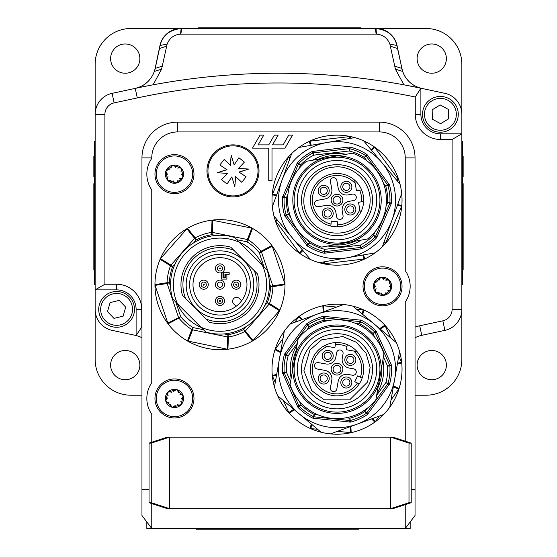 <?xml version="1.0" encoding="UTF-8"?>
<svg xmlns="http://www.w3.org/2000/svg" width="557" height="557" viewBox="0 0 557 557"><rect width="100%" height="100%" fill="white"/><g stroke="black" fill="none" stroke-linecap="round" stroke-linejoin="round"><path stroke-width="0.84" d="M196.343 528.502L196.343 529.15L358.896 529.15L358.896 528.502M385.472 243.506L383.877 242.504L382.311 246.8A65.023 65.023 0 0 1 375.091 252.857L363.582 254.89L364.738 258.97A65.023 65.023 0 0 0 375.091 252.857L347.178 257.78A58.52 58.52 0 0 0 392.003 220.168L382.311 246.8A65.023 65.023 0 0 0 385.472 243.506L401.778 205.93L401.813 205.554L397.705 204.516L401.701 193.537L392.003 220.168A58.52 58.52 0 0 0 381.844 162.54L400.065 184.249A65.023 65.023 0 0 1 401.813 205.554M398.791 179.869L397.127 180.747L400.065 184.249A65.023 65.023 0 0 0 398.791 179.869L374.408 146.957L374.095 146.742L371.136 149.777L363.63 140.824L381.844 162.54A58.52 58.52 0 0 0 326.855 142.522L354.767 137.6A65.023 65.023 0 0 1 374.095 146.742M350.339 136.514L350.262 138.394L354.767 137.6A65.023 65.023 0 0 0 350.339 136.514L309.643 141.179L309.302 141.339L310.451 145.412L298.942 147.445L326.855 142.522A58.52 58.52 0 0 0 292.188 237.762A58.52 58.52 0 0 0 347.178 257.78L319.265 262.702A65.023 65.023 0 0 1 310.409 259.478L302.897 250.525L299.938 253.56A65.023 65.023 0 0 0 310.409 259.478L273.974 216.053A65.023 65.023 0 0 1 272.338 206.772L276.335 195.786L272.22 194.748A65.023 65.023 0 0 0 272.338 206.772L291.722 153.502A65.023 65.023 0 0 1 309.302 141.339M361.249 240.116A46.739 46.739 0 0 1 327.913 245.992L321.612 247.106A49.413 49.413 0 0 1 306.482 161.3L336.894 155.939A44.212 44.212 0 0 1 352.024 241.738L367.55 239.002A49.413 49.413 0 0 0 352.421 153.203L336.894 155.939M312.783 160.186A46.739 46.739 0 0 1 346.12 154.31L352.421 153.203M346.12 154.31L340.014 155.389A44.866 44.866 0 0 0 318.889 159.114M349.051 147.02L312.212 151.49A54.614 54.614 0 0 0 297.466 162.484L282.476 197.303A54.614 54.614 0 0 0 284.62 215.573L307.276 245.964A54.614 54.614 0 0 0 324.174 253.233L361.82 248.812A54.614 54.614 0 0 0 376.567 237.818L391.557 202.999A54.614 54.614 0 0 0 389.413 184.729L366.757 154.345A54.614 54.614 0 0 0 349.859 147.069L349.051 147.02L349.218 150.975A50.666 50.666 0 0 1 364.362 157.492L366.207 156.12A3.251 2.277 -137 0 0 365.601 155.556A52.971 52.971 0 0 0 349.768 148.74L349.859 147.069M355.143 241.188A44.866 44.866 0 0 1 334.019 244.913L327.913 245.992M323.694 263.788L323.77 261.908L319.265 262.702A65.023 65.023 0 0 0 323.694 263.788L364.738 258.97M275.242 220.433L276.913 219.555L273.974 216.053A65.023 65.023 0 0 0 275.242 220.433L299.938 253.56A65.023 65.023 0 0 1 275.36 220.795A65.023 65.023 0 0 0 299.631 253.344M288.568 156.796L290.162 157.798L291.722 153.502A65.023 65.023 0 0 0 288.568 156.796L272.22 194.748M371.972 193.989A35.488 35.488 0 0 1 343.182 235.103A35.488 35.488 0 0 1 302.068 206.313A35.488 35.488 0 0 1 330.858 165.199A35.488 35.488 0 0 1 371.972 193.989M321.612 247.106L337.145 244.363A44.212 44.212 0 0 1 322.016 158.564M337.145 244.363L352.024 241.738M379.275 192.701A42.91 42.91 0 0 0 309.434 167.281A42.91 42.91 0 0 0 322.343 240.478A42.91 42.91 0 0 0 379.275 192.701M297.96 207.037A39.658 39.658 0 0 1 350.583 162.881A39.658 39.658 0 0 1 362.51 230.535A39.658 39.658 0 0 1 297.96 207.037M363.644 201.397A26.659 26.659 0 0 1 337.25 226.81L337.82 221.839L331.359 221.101L330.795 226.072A26.659 26.659 0 0 0 337.25 226.81L337.472 224.854A24.71 24.71 0 0 0 359.822 209.662L358.527 202.302L363.644 201.397A26.659 26.659 0 0 0 354.614 180.127L356.494 190.773L361.611 189.874M333.177 200.826A3.899 3.899 0 0 0 337.695 203.994A3.899 3.899 0 0 0 340.856 199.476A3.899 3.899 0 0 0 336.337 196.308A3.899 3.899 0 0 0 333.177 200.826M342.778 199.134A5.849 5.849 0 0 1 335.015 205.651A5.849 5.849 0 0 1 333.253 195.667A5.849 5.849 0 0 1 342.778 199.134M320.178 191.448A3.579 3.579 0 0 0 324.32 194.351A3.579 3.579 0 0 0 327.224 190.209A3.579 3.579 0 0 0 323.081 187.305A3.579 3.579 0 0 0 320.178 191.448M342.82 187.458A3.579 3.579 0 0 0 346.962 190.355A3.579 3.579 0 0 0 349.866 186.212A3.579 3.579 0 0 0 345.723 183.316A3.579 3.579 0 0 0 342.82 187.458M346.809 210.093A3.579 3.579 0 0 0 350.952 212.997A3.579 3.579 0 0 0 353.855 208.854A3.579 3.579 0 0 0 349.712 205.951A3.579 3.579 0 0 0 346.809 210.093M324.174 214.09A3.579 3.579 0 0 0 328.317 216.986A3.579 3.579 0 0 0 331.213 212.844A3.579 3.579 0 0 0 327.07 209.947A3.579 3.579 0 0 0 324.174 214.09M336.832 180.377A3.251 3.251 0 0 0 333.065 177.739A3.251 3.251 0 0 0 330.426 181.505L331.784 189.192A8.452 8.452 0 0 1 324.926 198.981L317.246 200.339A3.251 3.251 0 0 0 314.608 204.106A3.251 3.251 0 0 0 318.374 206.738L326.054 205.387A8.452 8.452 0 0 1 335.85 212.245L336.637 216.722A3.251 3.251 0 0 0 340.404 219.361A3.251 3.251 0 0 0 343.042 215.594L342.249 211.11A8.452 8.452 0 0 1 349.107 201.321L353.591 200.534A3.251 3.251 0 0 0 356.229 196.767A3.251 3.251 0 0 0 352.463 194.128L347.979 194.915A8.452 8.452 0 0 1 338.19 188.064L336.832 180.377M329.145 189.867A5.528 5.528 0 0 1 324.661 196.273A5.528 5.528 0 0 1 318.263 191.789A5.528 5.528 0 0 1 322.74 185.384A5.528 5.528 0 0 1 329.145 189.867M351.78 185.878A5.528 5.528 0 0 1 347.303 192.276A5.528 5.528 0 0 1 340.898 187.8A5.528 5.528 0 0 1 345.382 181.394A5.528 5.528 0 0 1 351.78 185.878M355.777 208.513A5.528 5.528 0 0 1 351.293 214.918A5.528 5.528 0 0 1 344.887 210.435A5.528 5.528 0 0 1 349.371 204.029A5.528 5.528 0 0 1 355.777 208.513M333.135 212.509A5.528 5.528 0 0 1 328.651 218.908A5.528 5.528 0 0 1 322.252 214.424A5.528 5.528 0 0 1 326.736 208.026A5.528 5.528 0 0 1 333.135 212.509M355.192 183.413A24.71 24.71 0 0 0 315.777 187.535A24.71 24.71 0 0 0 331.018 224.116L330.795 226.072A26.659 26.659 0 0 1 313.354 187.883A26.659 26.659 0 0 1 354.614 180.127M360.4 212.948L359.822 209.662M375.07 231.677L373.51 235.305A50.666 50.666 0 0 1 360.288 245.164L324.815 249.327L324.265 251.562A3.251 2.277 3.6 0 0 325.086 251.611L360.553 247.447A3.251 2.277 -17 0 0 361.347 247.204A52.971 52.971 0 0 0 375.16 236.899L376.567 237.818M361.82 248.812L360.288 245.164L361.047 249.049M377.012 237.143L373.51 235.305L375.16 236.899A3.251 2.277 -56.4 0 0 375.62 236.217L389.74 203.409A3.251 2.277 -77 0 0 389.928 202.609A52.971 52.971 0 0 0 387.916 185.495L389.413 184.729M391.557 202.999L387.63 202.504L386.071 206.132M383.348 182.961L385.709 186.129L387.916 185.495A3.251 2.277 -116.4 0 0 387.547 184.757L366.207 156.12L367.348 154.895M366.757 154.345L364.362 157.492L366.722 160.66M349.768 148.74A3.251 2.277 -176.4 0 0 348.947 148.691L313.48 152.862A3.251 2.277 163 0 0 312.693 153.098L313.744 155.145L349.218 150.975L349.768 148.74M350.464 432.698L350.088 426.718L337.389 431.341L351.202 432.657L350.854 426.439M357.037 424.19L330.398 433.882A65.023 65.023 0 0 1 321.111 432.246L299.401 414.032A58.52 58.52 0 0 0 394.648 379.366L389.726 407.271A65.023 65.023 0 0 1 383.662 414.499L357.03 424.19M379.331 416.072L372.389 418.599L375.341 421.586L379.331 416.072M398.728 389.308L393.36 386.642L391.014 399.954L399.063 388.647L393.507 385.841M398.77 355.993L397.482 363.268L401.541 362.203L398.77 355.993M374.631 324.376A58.52 58.52 0 0 0 317.003 314.211L343.634 304.519A65.023 65.023 0 0 1 352.922 306.155L396.34 342.59A65.023 65.023 0 0 1 399.564 351.453L394.648 379.366A58.52 58.52 0 0 0 374.631 324.376L374.638 324.376M385.284 325.81L380.292 329.124L390.645 337.814L384.88 325.191L379.672 328.602M356.452 309.121L362.113 313.87L363.22 309.824L356.452 309.121M292.808 369.075A44.212 44.212 0 0 0 378.607 384.205L375.871 399.738A49.413 49.413 0 0 1 290.065 384.608L295.426 354.196A44.212 44.212 0 0 1 381.232 369.326L383.968 353.792A49.413 49.413 0 0 0 298.169 338.663L295.426 354.196M306.782 330.12L309.1 326.917L307.833 325.003A3.251 2.277 136.2 0 0 307.234 325.573L286.284 354.489A3.251 2.277 115.6 0 0 285.922 355.234L288.143 355.839A50.666 50.666 0 0 0 286.437 372.243L284.147 372.375A3.251 2.277 76.2 0 0 284.342 373.176L286.437 372.243L290.601 381.559L291.179 378.307A46.739 46.739 0 0 1 297.055 344.971L295.976 351.077A44.866 44.866 0 0 0 292.251 372.201M317.003 314.211A58.52 58.52 0 0 0 299.401 414.032L277.692 395.811A65.023 65.023 0 0 1 274.469 386.955L284.314 331.13A65.023 65.023 0 0 1 290.371 323.909L323.185 311.962L322.83 305.751A65.023 65.023 0 0 0 299.22 316.299L294.702 322.329L301.643 319.802L298.691 316.822M391.32 364.828L376.052 331.004A54.614 54.614 0 0 0 361.159 320.212L323.457 316.299A54.614 54.614 0 0 0 306.663 323.798L284.418 354.496A54.614 54.614 0 0 0 282.517 372.793L297.981 407.397A54.614 54.614 0 0 0 312.874 418.196L350.576 422.109A54.614 54.614 0 0 0 367.376 414.603L389.615 383.912A54.614 54.614 0 0 0 391.515 365.615L391.32 364.828L387.595 366.165A50.666 50.666 0 0 1 385.89 382.562L376.643 395.324M381.782 366.207A44.866 44.866 0 0 1 378.057 387.324L376.978 393.437A46.739 46.739 0 0 0 382.861 360.101L383.432 356.842L387.595 366.165L391.515 365.615M288.749 412.598L293.748 409.284L283.388 400.594L289.16 413.21L294.368 409.806M317.587 429.287L311.927 424.538L310.813 428.584L317.587 429.287M275.304 349.1L280.672 351.766L283.019 338.454L274.97 349.761L280.533 352.567M275.088 349.399A65.023 65.023 0 0 1 284.314 331.13A65.023 65.023 0 0 0 272.303 375.488L276.697 374.311L279.391 359.042M275.269 382.415L276.55 375.139L272.491 376.198L275.269 382.415M323.575 305.702L323.944 311.69L336.651 307.06L322.83 305.751M343.182 334.249A35.488 35.488 0 0 1 371.972 375.362A35.488 35.488 0 0 1 330.858 404.152A35.488 35.488 0 0 1 302.068 363.039A35.488 35.488 0 0 1 343.182 334.249M378.607 384.205L381.232 369.326M344.47 326.938A42.91 42.91 0 0 0 296.693 383.877A42.91 42.91 0 0 0 369.89 396.786A42.91 42.91 0 0 0 344.47 326.938M330.127 408.26A39.658 39.658 0 0 1 306.635 343.711A39.658 39.658 0 0 1 374.29 355.638A39.658 39.658 0 0 1 330.127 408.26M347.296 344.609A26.659 26.659 0 0 0 324.216 345.82L334.868 347.693L335.774 342.576A26.659 26.659 0 0 1 362.147 378.099A26.659 26.659 0 0 0 357.044 351.606L346.391 349.726L347.296 344.609M327.509 346.398A24.71 24.71 0 0 0 317.894 384.845A24.71 24.71 0 0 0 357.49 383.042L359.244 383.919A26.659 26.659 0 0 0 362.147 378.099L357.671 375.864L354.767 381.684L359.244 383.919A26.659 26.659 0 0 1 317.393 387.247A26.659 26.659 0 0 1 324.216 345.82M336.337 373.044A3.899 3.899 0 0 0 340.856 369.883A3.899 3.899 0 0 0 337.695 365.357A3.899 3.899 0 0 0 333.177 368.525A3.899 3.899 0 0 0 336.337 373.044M338.036 363.442A5.849 5.849 0 0 1 341.504 372.96A5.849 5.849 0 0 1 331.519 371.206A5.849 5.849 0 0 1 338.036 363.442M323.081 382.046A3.579 3.579 0 0 0 327.224 379.15A3.579 3.579 0 0 0 324.32 375.007A3.579 3.579 0 0 0 320.178 377.904A3.579 3.579 0 0 0 323.081 382.046M327.07 359.411A3.579 3.579 0 0 0 331.213 356.508A3.579 3.579 0 0 0 328.317 352.365A3.579 3.579 0 0 0 324.174 355.269A3.579 3.579 0 0 0 327.07 359.411M349.712 363.401A3.579 3.579 0 0 0 353.855 360.497A3.579 3.579 0 0 0 350.952 356.355A3.579 3.579 0 0 0 346.809 359.258A3.579 3.579 0 0 0 349.712 363.401M345.723 386.036A3.579 3.579 0 0 0 349.866 383.139A3.579 3.579 0 0 0 346.962 378.997A3.579 3.579 0 0 0 342.82 381.893A3.579 3.579 0 0 0 345.723 386.036M318.374 362.614A3.251 3.251 0 0 0 314.608 365.253A3.251 3.251 0 0 0 317.246 369.019L324.926 370.37A8.452 8.452 0 0 1 331.784 380.166L330.426 387.846A3.251 3.251 0 0 0 333.065 391.613A3.251 3.251 0 0 0 336.832 388.974L338.19 381.294A8.452 8.452 0 0 1 347.979 374.436L352.463 375.223A3.251 3.251 0 0 0 356.229 372.591A3.251 3.251 0 0 0 353.591 368.825L349.107 368.031A8.452 8.452 0 0 1 342.249 358.242L343.042 353.758A3.251 3.251 0 0 0 340.404 349.991A3.251 3.251 0 0 0 336.637 352.63L335.85 357.114A8.452 8.452 0 0 1 326.054 363.972L318.374 362.614M324.661 373.086A5.528 5.528 0 0 1 329.145 379.484A5.528 5.528 0 0 1 322.74 383.968A5.528 5.528 0 0 1 318.263 377.562A5.528 5.528 0 0 1 324.661 373.086M328.651 350.444A5.528 5.528 0 0 1 333.135 356.849A5.528 5.528 0 0 1 326.736 361.333A5.528 5.528 0 0 1 322.252 354.927A5.528 5.528 0 0 1 328.651 350.444M351.293 354.433A5.528 5.528 0 0 1 355.777 360.839A5.528 5.528 0 0 1 349.371 365.322A5.528 5.528 0 0 1 344.887 358.917A5.528 5.528 0 0 1 351.293 354.433M347.303 377.075A5.528 5.528 0 0 1 351.78 383.474A5.528 5.528 0 0 1 345.382 387.957A5.528 5.528 0 0 1 340.898 381.559A5.528 5.528 0 0 1 347.303 377.075M362.147 378.099L360.386 377.221A24.71 24.71 0 0 0 353.751 351.028M311.279 423.995L310.103 428.389L310.813 428.584M297.981 407.397L299.374 406.464A52.971 52.971 0 0 0 313.333 416.58L312.874 418.196M318.291 414.93L314.357 414.519L313.333 416.58A3.251 2.277 16.2 0 0 314.12 416.81L349.643 420.5A3.251 2.277 -4.4 0 0 350.464 420.438A52.971 52.971 0 0 0 366.207 413.405L367.376 414.603M289.16 413.21A65.023 65.023 0 0 0 310.103 428.389M282.712 373.58L284.342 373.176L298.907 405.788A3.251 2.277 55.6 0 0 299.374 406.464L301.01 404.848L297.522 406.728M350.576 422.109L349.88 418.21L345.953 417.806M272.303 375.488L272.491 376.198M351.202 432.657A65.023 65.023 0 0 0 374.812 422.109L375.341 421.586M371.603 418.892L374.812 422.109M367.258 408.288L364.939 411.484L366.207 413.405A3.251 2.277 -43.8 0 0 366.798 412.834L387.756 383.912A3.251 2.277 -64.4 0 0 388.111 383.174A52.971 52.971 0 0 0 389.893 366.026A3.251 2.277 -103.8 0 0 389.691 365.225L375.126 332.62A3.251 2.277 -124.4 0 0 374.659 331.937L373.03 333.559L374.638 337.166M389.615 383.912L385.89 382.562L389.266 384.643M399.063 388.647A65.023 65.023 0 0 0 401.729 362.92L401.694 362.544A65.023 65.023 0 0 0 399.564 351.453M397.336 364.097L401.729 362.92M302.437 319.516L299.22 316.299M384.88 325.191A65.023 65.023 0 0 0 363.937 310.019L363.22 309.824M362.753 314.413L363.937 310.019M413.83 85.263A26.005 26.005 0 0 1 401.882 68.414L397.03 45.514A21.458 21.458 0 0 0 376.038 28.498L426.091 28.498A35.759 35.759 0 0 1 461.857 64.264L461.857 133.833L440.399 133.833A19.509 19.509 0 0 1 420.89 114.324L420.89 88.194A26.005 26.005 0 0 0 421.753 88.389L444.89 93.346A21.458 21.458 0 0 1 461.857 114.324A21.458 21.458 0 0 0 444.841 93.325L440.037 92.309M440.037 331.401L444.841 330.385A21.458 21.458 0 0 0 461.857 309.4L461.857 359.446A35.759 35.759 0 0 1 426.091 395.212L415.042 395.212M141.958 395.212L130.909 395.212A35.759 35.759 0 0 1 95.143 359.446L95.143 309.4A21.458 21.458 0 0 0 112.159 330.385L116.963 331.401M116.963 92.309L112.159 93.325A21.458 21.458 0 0 0 95.143 114.317L95.143 289.877L116.601 289.877A19.509 19.509 0 0 1 136.11 309.386L136.11 335.516A26.005 26.005 0 0 0 135.247 335.321L112.11 330.364A21.458 21.458 0 0 1 95.143 309.386L95.143 289.877L104.897 284.251L104.897 114.324A11.704 11.704 0 0 1 114.15 102.885L137.287 97.928A674.569 674.569 0 0 1 415.264 96.995L415.264 114.324A25.135 25.135 0 0 0 440.399 139.466L452.103 139.466L461.857 133.833L461.857 309.386L452.103 309.386A11.704 11.704 0 0 1 442.85 320.825L419.713 325.782A35.759 35.759 0 0 0 415.042 327.119M162.533 39.248A21.458 21.458 0 0 1 181.122 28.498L180.962 28.498A21.458 21.458 0 0 0 159.97 45.514L155.118 68.414A26.005 26.005 0 0 1 154.874 69.465L154.985 69.465A26.005 26.005 0 0 0 155.229 68.407L154.4 71.393A26.005 26.005 0 0 0 154.985 69.465M180.962 28.498L130.909 28.498A35.759 35.759 0 0 0 95.143 64.264L95.143 114.317L104.897 114.324M417.123 58.603A14.628 14.628 0 0 1 431.752 43.975A14.628 14.628 0 0 1 446.38 58.603A14.628 14.628 0 0 1 431.752 73.232A14.628 14.628 0 0 1 417.123 58.603M110.62 58.603A14.628 14.628 0 0 1 125.248 43.975A14.628 14.628 0 0 1 139.877 58.603A14.628 14.628 0 0 1 125.248 73.232A14.628 14.628 0 0 1 110.62 58.603M110.62 365.107A14.628 14.628 0 0 1 125.248 350.478A14.628 14.628 0 0 1 139.877 365.107A14.628 14.628 0 0 1 125.248 379.735A14.628 14.628 0 0 1 110.62 365.107M417.123 365.107A14.628 14.628 0 0 1 431.752 350.478A14.628 14.628 0 0 1 446.38 365.107A14.628 14.628 0 0 1 431.752 379.735A14.628 14.628 0 0 1 417.123 365.107M153.071 84.824L161.6 69.159L167.128 44.087C169.662 37.925 174.132 34.611 180.552 34.137L376.448 34.137C382.868 34.618 387.345 37.932 389.872 44.087L394.753 66.13L401.771 68.407A26.005 26.005 0 0 0 402.6 71.393L396.856 45.465C394.655 35.606 387.665 29.946 375.878 28.498L181.122 28.498C169.335 29.946 162.345 35.599 160.144 45.465A21.458 21.458 0 0 1 160.931 42.694M404.473 75.606A26.005 26.005 0 0 0 408.288 80.814M376.038 28.498L376.448 34.137M382.046 29.41A21.458 21.458 0 0 1 396.856 45.465L389.872 44.087M142.954 85.395A26.005 26.005 0 0 0 145.461 83.724M154.874 69.465A26.005 26.005 0 0 1 142.745 85.52M405.238 504.649L405.238 528.502L415.042 515.497L415.042 157.889A35.759 35.759 0 0 0 379.282 122.129L177.718 122.129A35.759 35.759 0 0 0 141.958 157.889L141.958 515.497L151.762 528.502L151.762 503.591M403.929 84.824L420.89 88.208A684.316 684.316 0 0 0 135.247 88.389L112.11 93.346A21.458 21.458 0 0 0 95.143 114.324M141.958 327.119A35.759 35.759 0 0 0 141.736 327.043L136.11 335.516A26.005 26.005 0 0 1 141.958 337.758M394.753 66.13L395.4 69.159L403.943 84.817M137.976 87.811L135.247 88.389L137.287 97.928M456.086 122.909A17.88 17.88 0 0 1 431.814 130.011A17.88 17.88 0 0 0 456.086 122.909A17.88 17.88 0 0 0 448.984 98.645A17.88 17.88 0 0 0 424.713 105.739A17.88 17.88 0 0 0 431.814 130.011A17.88 17.88 0 0 0 456.086 122.909A17.88 17.88 0 0 0 448.984 98.645A17.88 17.88 0 0 0 424.713 105.739A17.88 17.88 0 0 0 431.814 130.011M129.509 297.013A17.88 17.88 0 0 1 128.973 322.294A17.88 17.88 0 0 1 103.693 321.758A17.88 17.88 0 0 0 128.973 322.294A17.88 17.88 0 0 0 129.509 297.013A17.88 17.88 0 0 0 104.229 296.477A17.88 17.88 0 0 0 103.693 321.758M415.264 96.995L420.89 88.194C411.957 85.681 405.858 80.083 402.6 71.393L395.4 69.159M167.128 44.087L160.144 45.465L155.229 68.407L162.247 66.13M161.6 69.159L154.4 71.393C150.989 80.41 144.597 86.07 135.247 88.389M415.042 337.758A26.005 26.005 0 0 1 421.753 335.321L444.89 330.364A21.458 21.458 0 0 0 461.857 309.386M452.103 139.466L452.103 309.386M141.736 327.043L141.736 309.386A25.135 25.135 0 0 0 116.601 284.251L104.897 284.251M110.105 302.611L119.219 300.369L125.715 307.151L123.097 316.16L113.983 318.395L107.487 311.621L110.105 302.611M448.629 118.829L440.615 123.71L432.378 119.205L432.169 109.82L440.183 104.946L448.42 109.45L448.629 118.829M461.857 141.631L462.505 141.631L462.505 284.676L461.857 284.676M462.505 160.388L463.152 160.388L463.152 170.79M462.505 170.693L463.152 170.693L463.152 172.022L462.505 172.009M462.505 167.177L463.152 167.177M462.505 160.054L463.152 160.388M462.505 183.713L463.152 183.713L463.152 269.999L462.505 269.999M462.505 203.563L463.152 203.563M462.505 193.634L463.152 193.634M462.505 264.93L463.152 264.93M462.505 156.057L463.152 156.057L463.152 160.054M462.505 172.043L463.152 172.043L463.152 176.639L462.505 176.639M361.075 28.498L361.075 27.85L198.529 27.85L198.529 28.498M95.143 284.676L94.495 284.676L94.495 141.631L95.143 141.631M94.495 176.639L93.848 176.639L93.848 156.057L94.495 156.057M94.495 160.388L93.848 160.388M94.495 160.054L93.848 160.054M94.495 269.999L93.848 269.999L93.848 183.713L94.495 183.713M94.495 189.018L93.848 189.018M94.495 250.824L93.848 250.824M94.495 260.411L93.848 260.411M208.708 180.224A26.005 26.005 0 0 1 251.848 152.987A26.005 26.005 0 0 1 222.417 194.658A26.005 26.005 0 0 1 206.981 170.895M257.264 161.565A26.005 26.005 0 0 1 258.984 171.563M256.749 181.464A26.005 26.005 0 0 1 250.894 189.749M209.223 160.325A26.005 26.005 0 0 1 215.079 152.033M376.052 331.004L374.659 331.937A52.971 52.971 0 0 0 360.706 321.828L361.159 320.212M360.379 319.99L359.913 321.598A3.251 2.277 16.2 0 1 360.706 321.828L359.676 323.882A50.666 50.666 0 0 1 373.03 333.559L376.511 331.673M355.742 323.471L359.676 323.882L359.913 321.598L324.39 317.908A3.251 2.277 175.6 0 0 323.568 317.97L324.153 320.191L324.265 316.237M323.457 316.299L323.568 317.97A52.971 52.971 0 0 0 307.833 325.003L306.663 323.798M284.418 354.496L285.922 355.234A52.971 52.971 0 0 0 284.147 372.375L282.517 372.793M375.126 421.886A65.023 65.023 0 0 0 383.662 414.499M389.726 407.271A65.023 65.023 0 0 0 398.951 389.002M310.444 428.542A65.023 65.023 0 0 0 321.111 432.246M330.398 433.882A65.023 65.023 0 0 0 350.833 432.74M272.338 375.864A65.023 65.023 0 0 0 274.469 386.955M277.692 395.811A65.023 65.023 0 0 0 288.902 412.932M290.371 323.909A65.023 65.023 0 0 1 298.914 316.522A65.023 65.023 0 0 0 290.371 323.909M363.589 309.859A65.023 65.023 0 0 0 352.922 306.155M343.634 304.519A65.023 65.023 0 0 0 323.199 305.668M396.34 342.59A65.023 65.023 0 0 0 385.131 325.469M253.79 284.676A33.81 33.81 0 0 1 219.98 318.486A33.81 33.81 0 0 1 186.17 284.676A33.81 33.81 0 0 1 219.98 250.866A33.81 33.81 0 0 1 253.79 284.676M250.344 284.676A30.363 30.363 0 0 1 219.98 315.039A30.363 30.363 0 0 1 189.624 284.676A30.363 30.363 0 0 1 219.98 254.312A30.363 30.363 0 0 1 250.344 284.676M193 284.676A26.98 26.98 0 0 0 219.98 311.662A26.98 26.98 0 0 0 246.967 284.676A26.98 26.98 0 0 0 219.98 257.696A26.98 26.98 0 0 0 193 284.676M236.105 306.315L233.773 303.99A3.899 3.899 0 0 1 233.773 298.468A3.899 3.899 0 0 1 239.294 298.468L241.62 300.801M221.498 272.714L222.974 272.714L222.974 277.525L225.32 277.525L225.32 274.664L226.88 274.664L226.88 279.085L221.414 279.085L221.414 272.742M229.219 272.714L229.219 274.274L224.931 274.274L224.931 277.135L223.371 277.135L223.371 272.714L229.219 272.714M224.534 284.676A4.553 4.553 0 0 0 217.703 280.735A4.553 4.553 0 0 0 217.703 288.617A4.553 4.553 0 0 0 224.534 284.676M217.383 284.676A2.604 2.604 0 0 0 219.98 287.28A2.604 2.604 0 0 0 222.584 284.676A2.604 2.604 0 0 1 219.98 287.28A2.604 2.604 0 0 1 218.985 282.274A2.604 2.604 0 0 1 222.584 284.676M182.487 295.461L185.641 298.608L182.487 295.461A39.011 39.011 0 0 1 230.765 247.183L233.912 250.337A37.061 37.061 0 0 0 185.641 298.608L206.048 319.022A37.061 37.061 0 0 0 254.326 270.744L257.473 273.898A39.011 39.011 0 0 1 209.202 322.169L206.048 319.022L209.202 322.169M205.672 331.972L200.875 327.182A46.6 46.6 0 0 0 262.486 265.571L267.276 270.368A49.413 49.413 0 0 1 205.672 331.972M234.295 237.379L239.085 242.177A46.6 46.6 0 0 0 177.481 303.781L172.684 298.984A49.413 49.413 0 0 1 234.295 237.379L229.839 236.252M257.473 273.898L230.765 247.183M262.486 265.571L239.085 242.177M177.481 303.781L200.875 327.182M218.142 302.771A2.604 2.604 0 0 0 221.818 302.771A2.604 2.604 0 0 0 221.818 299.095A2.604 2.604 0 0 0 218.142 299.095A2.604 2.604 0 0 0 218.142 302.771M201.892 282.838A2.604 2.604 0 0 0 203.054 287.189A2.604 2.604 0 0 0 206.243 284A2.604 2.604 0 0 0 201.892 282.838M238.076 286.514A2.604 2.604 0 0 0 238.076 282.838A2.604 2.604 0 0 0 234.4 282.838A2.604 2.604 0 0 0 234.4 286.514A2.604 2.604 0 0 0 238.076 286.514M221.818 266.58A2.604 2.604 0 0 0 218.142 266.58A2.604 2.604 0 0 0 218.142 270.263A2.604 2.604 0 0 0 221.818 270.263A2.604 2.604 0 0 0 221.818 266.58M200.506 281.459A4.553 4.553 0 0 0 202.553 289.076A4.553 4.553 0 0 0 208.123 283.499A4.553 4.553 0 0 0 200.506 281.459M216.764 304.15A4.553 4.553 0 0 0 224.38 302.11A4.553 4.553 0 0 0 218.804 296.533A4.553 4.553 0 0 0 216.764 304.15M223.204 265.202A4.553 4.553 0 0 0 215.587 267.242A4.553 4.553 0 0 0 221.164 272.819A4.553 4.553 0 0 0 223.204 265.202M239.454 287.892A4.553 4.553 0 0 0 237.414 280.282A4.553 4.553 0 0 0 231.844 285.852A4.553 4.553 0 0 0 239.454 287.892M160.513 258.671L160.124 259.297A65.023 65.023 0 0 0 154.964 284.641A65.023 65.023 0 0 1 160.124 259.297L170.491 265.807L172.635 266.629L170.915 265.104A3.251 2.277 121.2 0 0 170.491 265.807A52.971 52.971 0 0 0 167.051 282.698L154.964 284.641L154.964 285.017L168.075 323.826A65.023 65.023 0 0 0 187.444 340.968L227.555 349.253L227.931 349.211L228.391 336.971L228.022 334.701L227.569 336.957A3.251 2.277 1.2 0 0 228.391 336.971A52.971 52.971 0 0 0 244.732 331.506L252.46 341.002L252.787 340.814L279.698 310.402L279.844 310.054L269.477 303.544L267.325 302.723L269.052 304.247A3.251 2.277 -58.8 0 0 269.477 303.544A52.971 52.971 0 0 0 272.916 286.653L285.003 284.711L285.003 284.335L272.122 245.825L271.893 245.526L261.066 251.249L259.284 252.697L261.463 251.973A3.251 2.277 -118.8 0 0 261.066 251.249A52.971 52.971 0 0 0 248.157 239.823L252.523 228.384L252.196 228.196L212.029 220.147A65.023 65.023 0 0 0 187.507 228.349A65.023 65.023 0 0 1 212.029 220.147L211.576 232.38L211.939 234.65L212.398 232.394A3.251 2.277 -178.8 0 0 211.576 232.38A52.971 52.971 0 0 0 195.228 237.846L187.507 228.349L187.18 228.537L160.513 258.671L170.915 265.104L194.581 238.354L196.301 239.879L195.228 237.846A3.251 2.277 141.8 0 0 194.581 238.354L186.929 228.816M227.931 349.211A65.023 65.023 0 0 0 252.46 341.002A65.023 65.023 0 0 1 227.931 349.211M253.031 340.536L245.379 330.997A3.251 2.277 141.8 0 1 244.732 331.506L243.66 329.472A50.666 50.666 0 0 1 228.022 334.701L224.151 333.915M279.844 310.054A65.023 65.023 0 0 0 285.003 284.711A65.023 65.023 0 0 1 279.844 310.054M272.916 286.653A3.251 2.277 -98.2 0 0 272.798 285.838L270.618 286.57L272.916 286.653M271.893 245.526A65.023 65.023 0 0 0 252.523 228.384M285.003 284.335A65.023 65.023 0 0 0 272.122 245.825M252.787 340.814A65.023 65.023 0 0 0 279.698 310.402M187.772 341.156A65.023 65.023 0 0 0 227.555 349.253M155.083 285.372L167.17 283.513L169.349 282.782L167.051 282.698A3.251 2.277 81.8 0 0 167.17 283.513L178.498 317.386A3.251 2.277 61.2 0 0 178.894 318.103A52.971 52.971 0 0 0 191.803 329.528A3.251 2.277 21.8 0 0 192.569 329.835L193.028 327.579L191.803 329.528L187.444 340.968A65.023 65.023 0 0 1 154.964 285.017M187.18 228.537A65.023 65.023 0 0 0 160.27 258.949M252.196 228.196A65.023 65.023 0 0 0 212.405 220.099M248.157 239.823A3.251 2.277 -158.2 0 0 247.399 239.517L246.939 241.773L248.157 239.823M168.075 323.826L178.894 318.103L180.677 316.655L167.727 323.171M238.814 241.905A46.739 46.739 0 0 1 262.758 265.842M201.147 327.446A46.739 46.739 0 0 1 177.21 303.509M312.212 151.49L312.693 153.098A52.971 52.971 0 0 0 298.872 163.403L297.466 162.484M297.02 163.159L298.42 164.085A3.251 2.277 -56.4 0 1 298.872 163.403L300.529 164.997A50.666 50.666 0 0 1 313.744 155.145L312.992 151.253M298.963 168.625L300.529 164.997L298.42 164.085L284.293 196.893A3.251 2.277 103 0 0 284.105 197.693L286.402 197.798L287.969 194.17M282.476 197.303L284.105 197.693A52.971 52.971 0 0 0 286.117 214.814L284.62 215.573M290.691 217.341L288.331 214.173L286.117 214.814A3.251 2.277 63.6 0 0 286.486 215.552L288.331 214.173A50.666 50.666 0 0 1 286.402 197.798L282.657 196.51M284.982 216.297L286.486 215.552L307.833 244.182A3.251 2.277 43 0 0 308.432 244.746L309.671 242.81L307.311 239.642M307.276 245.964L308.432 244.746A52.971 52.971 0 0 0 324.265 251.562L324.174 253.233M324.063 263.865A65.023 65.023 0 0 0 364.389 259.13M288.317 157.074A65.023 65.023 0 0 0 272.255 194.372M349.97 136.437A65.023 65.023 0 0 0 309.643 141.179M398.673 179.514A65.023 65.023 0 0 0 374.408 146.957M385.723 243.228A65.023 65.023 0 0 0 401.778 205.93M151.762 442.223L151.762 414.206A27.634 27.634 0 0 1 151.762 382.722L151.762 189.888A27.634 27.634 0 0 1 151.762 158.404L151.762 157.889A25.963 25.963 0 0 1 177.718 131.925L379.282 131.925A25.963 25.963 0 0 1 405.238 157.889L405.238 270.563A27.634 27.634 0 0 1 405.238 302.047L405.238 441.172M146.832 521.965L146.832 528.502L410.168 528.502L410.168 521.965M154.964 398.464A19.509 19.509 0 0 1 184.221 381.566A19.509 19.509 0 0 1 184.221 415.355A19.509 19.509 0 0 1 154.964 398.464M363.025 286.305A19.509 19.509 0 0 1 392.281 269.407A19.509 19.509 0 0 1 392.281 303.196A19.509 19.509 0 0 1 363.025 286.305M154.964 174.146A19.509 19.509 0 0 1 184.221 157.248A19.509 19.509 0 0 1 184.221 191.037A19.509 19.509 0 0 1 154.964 174.146M271.997 180.649L271.997 148.134L285.003 148.134L292.509 135.135L288.756 135.135L283.123 144.883L272.498 144.883L278.131 135.135L274.378 135.135L268.746 144.883L258.121 144.883L263.753 135.135L260.001 135.135L252.495 148.134L268.746 148.134L268.746 180.649L271.997 180.649M169.593 508.666L390.659 508.666L390.659 437.148L169.593 437.148L169.593 508.666L151.26 502.706L149.039 502.706L167.372 508.666L169.593 508.666M408.991 443.114L411.212 443.114L392.88 437.148L390.659 437.148L408.991 443.114L408.991 502.706L390.659 508.666L392.88 508.666L411.212 502.706L408.991 502.706M149.039 443.114L151.26 443.114L169.593 437.148L167.372 437.148L149.039 443.114L149.039 502.706M411.212 443.114L411.212 502.706M151.26 443.114L151.26 502.706M379.289 268.39A18.207 18.207 0 0 1 400.448 283.06A18.207 18.207 0 0 1 385.771 304.219A18.207 18.207 0 0 1 364.619 289.543A18.207 18.207 0 0 1 379.289 268.39M388.981 284L389.552 282.678L389.475 280.422A9.1 9.1 0 0 1 384.156 295.259A9.1 9.1 0 0 1 373.963 283.228A9.1 9.1 0 0 1 389.475 280.422L387.261 279.976L385.862 280.317M387.749 290.74L389.183 290.573L391.098 289.375L390.38 287.238L389.378 286.194M381.301 293.038L382.158 294.2L384.156 295.259L385.646 293.567L386.05 292.181M376.079 288.603L375.509 289.925L375.585 292.188L377.799 292.634L379.199 292.286M377.312 281.863L375.878 282.037L373.963 283.228L374.68 285.372L375.683 286.409M383.766 279.565L382.903 278.409L380.911 277.344L379.414 279.036L379.018 280.422M384.156 295.259L375.585 292.188L373.963 283.228L380.911 277.344L389.475 280.422L391.098 289.375L384.156 295.259M187.618 411.052A18.207 18.207 0 0 1 161.878 411.609A18.207 18.207 0 0 1 161.321 385.869A18.207 18.207 0 0 1 187.061 385.312A18.207 18.207 0 0 1 187.618 411.052M170.602 404.117L170.915 405.524L172.301 407.299A9.1 9.1 0 0 1 167.894 392.163A9.1 9.1 0 0 1 183.211 395.916A9.1 9.1 0 0 1 172.301 407.299L174.355 406.366L175.288 405.259M167.636 397.935L166.578 398.916L165.728 401.005L167.566 402.314L168.987 402.572M171.507 392.281L170.129 391.856L167.894 392.163L167.678 394.412L168.172 395.769M178.337 392.81L178.024 391.404L176.632 389.622L174.578 390.561L173.652 391.662M181.297 398.986L182.362 398.004L183.211 395.916L181.366 394.607L179.953 394.349M177.432 404.64L178.804 405.064L181.046 404.758L181.255 402.509L180.767 401.151M167.894 392.163L176.632 389.622L183.211 395.916L181.046 404.758L172.301 407.299L165.728 401.005L167.894 392.163M191.601 180.308A18.207 18.207 0 0 1 168.305 191.274A18.207 18.207 0 0 1 157.339 167.977A18.207 18.207 0 0 1 180.635 157.011A18.207 18.207 0 0 1 191.601 180.308M173.234 180.879L174.09 182.042L176.082 183.1A9.1 9.1 0 0 1 165.902 171.062A9.1 9.1 0 0 1 181.422 168.27A9.1 9.1 0 0 1 176.082 183.1L177.579 181.408L177.982 180.029M168.012 176.444L167.441 177.767L167.518 180.022L169.732 180.468L171.131 180.127M169.251 169.704L167.824 169.871L165.902 171.062L166.62 173.206L167.622 174.244M175.706 167.406L174.849 166.251L172.858 165.185L171.361 166.877L170.957 168.263M180.921 171.848L181.491 170.526L181.422 168.27L179.208 167.817L177.808 168.165M179.688 178.581L181.116 178.421L183.037 177.223L182.313 175.086L181.317 174.042M165.902 171.062L172.858 165.185L181.422 168.27L183.037 177.223L176.082 183.1L167.518 180.022L165.902 171.062M213.352 155.368A25.03 25.03 0 0 1 256.248 161.648A25.03 25.03 0 0 1 229.359 195.66A25.03 25.03 0 0 1 213.352 155.368M231.148 155.187L234.149 164.886L238.918 157.756L244.398 162.094L238.563 168.381L248.694 169.056L238.995 172.05L246.117 176.82L241.787 182.306L235.5 176.472L234.824 186.602L231.83 176.903L227.054 184.026L221.575 179.688L227.409 173.408L217.279 172.726L226.978 169.732L219.855 164.963L224.186 159.483L230.473 165.318L231.148 155.187L230.313 165.262M227.409 173.408L221.575 179.688M224.186 159.483L219.855 164.963M227.054 184.026L231.83 176.903M241.787 182.306L246.117 176.82M238.563 168.381L244.398 162.094M238.918 157.756L234.149 164.886M234.824 186.602L235.66 176.527M226.887 169.593L217.279 172.726M239.085 172.197L248.694 169.056M209.348 528.502L209.348 529.15M345.89 528.502L345.89 529.15M361.674 201.745A24.71 24.71 0 0 0 359.641 190.222M362.823 255.022L364.02 259.172M324.432 263.823L324.529 261.776M324.982 253.282L324.815 249.327A50.666 50.666 0 0 1 309.671 242.81L306.684 245.407M385.869 242.887L384.142 241.78M302.402 249.933L299.408 253.045M397.44 205.241L401.632 206.271M389.051 184.005L385.709 186.129A50.666 50.666 0 0 1 387.63 202.504L391.376 203.792M275.583 221.087L277.407 220.147M398.45 179.215L396.626 180.155M276.599 195.061L272.401 194.031M371.637 150.369L374.624 147.257M288.164 157.415L289.898 158.522M349.601 136.479L349.511 138.526M311.21 145.28L310.012 141.13M346.948 346.579A24.71 24.71 0 0 0 335.425 344.546M313.654 418.418L314.357 414.519A50.666 50.666 0 0 1 301.01 404.848L299.394 401.242M367.961 414.039L364.939 411.484A50.666 50.666 0 0 1 349.88 418.21L349.768 422.164M306.078 324.362L309.1 326.917A50.666 50.666 0 0 1 324.153 320.191L328.08 320.602M297.389 343.077L288.143 355.839L284.773 353.765M397.51 48.501L390.492 46.231M376.142 34.137L375.341 28.498M181.659 28.498L180.858 34.137M180.552 34.137L181.122 28.498M166.508 46.231L159.49 48.501M112.11 93.346L114.15 102.885M444.89 330.364L442.85 320.825M421.753 335.321L419.713 325.782M420.89 114.324L415.264 114.324M440.399 133.833L440.399 139.466M136.11 309.386L141.736 309.386M116.601 289.877L116.601 284.251M105.099 320.407A15.93 15.93 0 0 1 105.579 297.884A15.93 15.93 0 0 1 128.103 298.364A15.93 15.93 0 0 1 127.623 320.881A15.93 15.93 0 0 1 105.099 320.407M448.051 100.351A15.93 15.93 0 0 1 454.373 121.976A15.93 15.93 0 0 1 432.747 128.298A15.93 15.93 0 0 1 426.425 106.679A15.93 15.93 0 0 1 448.051 100.351M461.857 151.386L462.505 151.386M461.857 274.921L462.505 274.921M462.505 265.912L463.152 265.912M462.505 206.543L463.152 206.543M462.505 215.343L463.152 215.343M462.505 226.455L463.152 226.455M462.505 241.71L463.152 241.71M462.505 255.071L463.152 255.071M462.505 260.732L463.152 260.732M462.505 263.67L463.152 263.67M462.505 264.77L463.152 264.77M348.069 27.85L348.069 28.498M211.528 27.85L211.528 28.498M95.143 151.386L94.495 151.386M95.143 274.921L94.495 274.921M94.495 162.936L93.848 162.936M94.495 188.656L93.848 188.656M94.495 187.507L93.848 187.507M219.618 301.302A0.522 0.522 0 0 1 219.618 300.564A0.522 0.522 0 0 1 220.349 300.564A0.522 0.522 0 0 1 220.349 301.302A0.522 0.522 0 0 1 219.618 301.302M203.361 284.307A0.522 0.522 0 0 1 204.231 284.543A0.522 0.522 0 0 1 203.59 285.177A0.522 0.522 0 0 1 203.361 284.307M236.607 285.045A0.522 0.522 0 0 1 235.869 285.045A0.522 0.522 0 0 1 235.869 284.307A0.522 0.522 0 0 1 236.607 284.307A0.522 0.522 0 0 1 236.607 285.045M220.349 268.056A0.522 0.522 0 0 1 220.349 268.787A0.522 0.522 0 0 1 219.618 268.787A0.522 0.522 0 0 1 219.618 268.056A0.522 0.522 0 0 1 220.349 268.056M246.278 326.513L243.66 329.472L245.379 330.997L269.052 304.247L279.447 310.681M269.365 282.824L270.618 286.57A50.666 50.666 0 0 1 267.325 302.723L264.707 305.689M188.134 341.232L192.569 329.835L227.569 336.957L227.193 349.176M284.885 283.979L272.798 285.838L261.463 251.973L272.241 246.18M236.579 239.663L246.939 241.773A50.666 50.666 0 0 1 259.284 252.697L264.15 267.235M251.834 228.126L247.399 239.517L212.398 232.394L212.774 220.175M193.683 242.838L196.301 239.879A50.666 50.666 0 0 1 211.939 234.65L215.817 235.437M170.602 286.535L169.349 282.782A50.666 50.666 0 0 1 172.635 266.629L175.253 263.67M203.389 329.688L193.028 327.579A50.666 50.666 0 0 1 180.677 316.655L175.817 302.117M415.042 157.889L405.238 157.889M379.282 131.925L379.282 122.129M177.718 131.925L177.718 122.129M151.762 157.889L141.958 157.889M149.039 489.492L141.958 489.492M411.212 489.492L415.042 489.492M369.674 194.393C371.025 202.602 369.57 210.281 365.322 217.425C353.994 237.895 321.368 238.466 309.337 218.407C295.363 199.107 309.553 168.813 333.323 167.197C346.391 164.747 365.705 174.195 369.674 194.393M342.778 336.546L356.348 342.263L366.102 353.277L370.127 367.432L367.634 381.942L349.657 399.863L324.271 399.815L311.767 390.694L303.892 370.704L309.922 350.088L321.549 339.867L342.778 336.546M462.505 266.128L463.152 266.128M94.495 187.243L93.848 187.243"/></g></svg>
